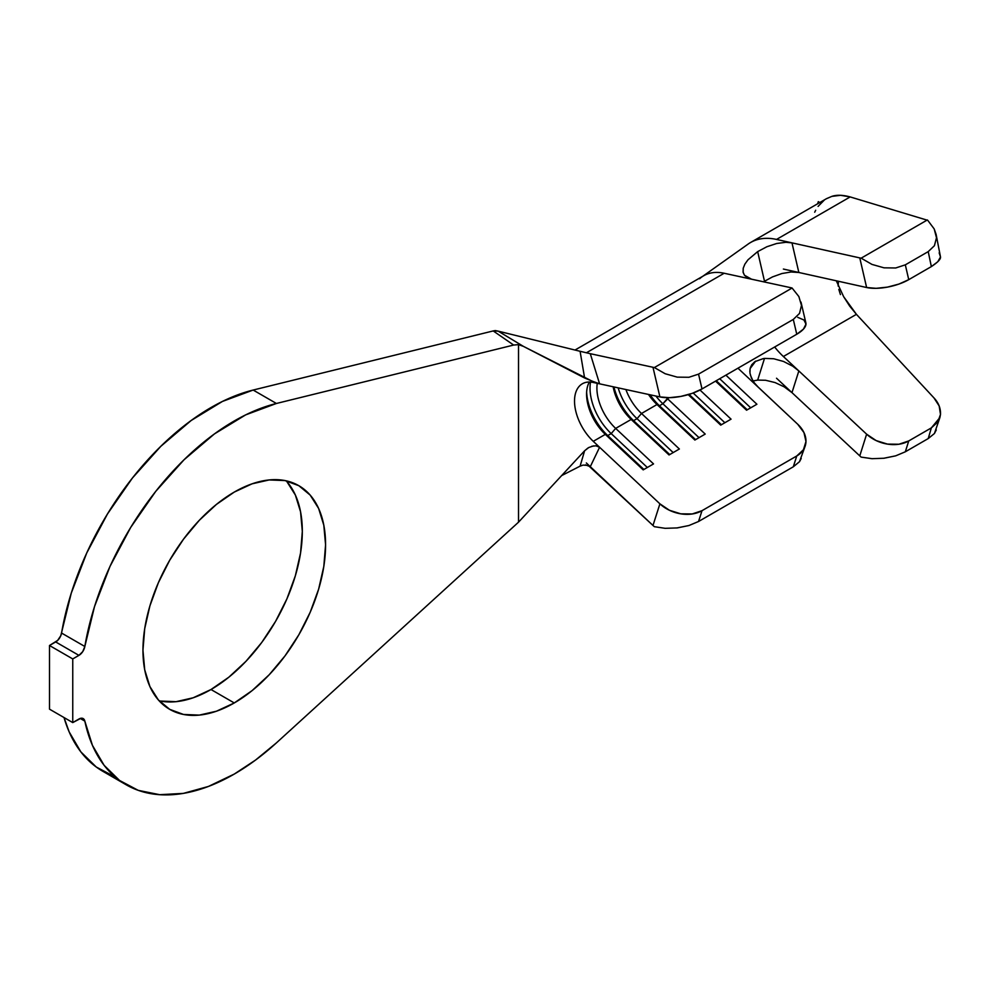 <?xml version="1.0" encoding="UTF-8"?>
<svg xmlns="http://www.w3.org/2000/svg" width="990" height="990" viewBox="0 0 990 990"><rect width="100%" height="100%" fill="white"/><g stroke="black" fill="none" stroke-linecap="round" stroke-linejoin="round"><path stroke-width="1.49" d="M286.927 481.685L295.367 495.037L300.564 511.818L302.321 531.37L300.564 552.952L295.367 575.735L286.927 598.839L275.579 621.361L261.744 642.473L245.953 661.32L228.826 677.21L211.006 689.523L234.271 702.949A129.133 74.547 -60 0 1 169.711 709.347A129.133 74.547 -60 0 1 149.911 605.868A129.133 74.547 -60 0 1 234.271 492.079L252.079 483.825L269.206 479.94L284.996 480.571L298.832 485.694L310.192 495.111L318.632 508.464L323.817 525.245L325.574 544.797L323.817 566.379L318.632 589.161L310.192 612.265L298.832 634.8L284.996 655.9L269.206 674.747L252.079 690.636L234.271 702.949L216.451 711.216L199.324 715.102L183.546 714.471L169.711 709.347L158.351 699.93L149.911 686.565L144.713 669.784L142.956 650.232L144.713 628.65L149.911 605.868L158.351 582.776L169.711 560.241L183.546 539.142L199.324 520.282L216.451 504.393L234.271 492.079A129.133 74.547 -60 0 1 298.832 485.694A129.133 74.547 -60 0 1 318.632 589.161A129.133 74.547 -60 0 1 234.271 702.949L211.006 689.523A129.133 74.547 120 0 0 291.864 586.402A129.133 74.547 120 0 0 286.147 480.806M797.742 317.344L803.967 320.005L805.971 324.138L803.435 329.138L796.764 334.236L702.009 388.946L692.196 393.364L680.761 396.433L669.426 397.683L659.909 396.916L599.593 383.835L591.859 381.026L523.376 346.351L584.607 377.994L580.091 351.289L498.143 331.13L523.376 346.351L518.525 344.631L518.525 522.175L276.408 742.896A216.228 124.839 -60 0 1 234.271 774.069A216.228 124.839 -60 0 1 126.151 784.773A216.228 124.839 -60 0 1 84.831 721.116L80.202 718.455L84.831 721.116L92.429 745.334L104.111 765.307L119.543 780.454L138.254 790.354L159.737 794.698L183.36 793.386L208.445 786.444L234.271 774.069L255.544 760.06L276.408 742.896L518.525 522.175L518.525 344.631L513.649 345.052L276.408 403.475L253.155 390.048L493.206 330.932L513.649 345.052L276.408 403.475L253.155 390.048A216.228 124.839 120 0 0 61.566 633.056L84.831 646.482A216.228 124.839 -60 0 1 276.408 403.475L245.669 414.872L214.446 433.905L184.053 459.756L155.752 491.349L130.73 527.385L110.026 566.342L94.508 606.598L84.831 646.482L82.715 651.643L78.928 655.368L72.753 658.932L49.5 645.505L55.675 641.941L78.928 655.368L72.753 658.932L72.753 722.589L49.5 709.162L49.5 645.505L72.753 658.932L72.753 722.589L80.945 718.27L82.715 718.381L84.831 721.116A8.526 4.925 -60 0 0 83.197 718.604L83.148 718.579M582.479 351.858L590.288 353.69L599.593 383.835L593.27 382.462L659.909 396.916L652.979 367.278A30.455 11.546 -13.2 0 0 654.365 367.55L792.087 288.028A30.455 11.546 -13.2 0 0 790.812 287.706L751.559 279.205L747.351 277.67L744.455 275.232L743.069 272.027L743.218 268.253L744.888 264.107L747.982 259.801L757.672 251.608L764.503 281.271L772.46 276.928L781.939 273.525L791.047 271.99L798.843 272.485L866.621 287.521L876.138 288.325L887.486 287.112L898.932 284.068L908.746 279.65L931.355 266.595L928.224 251.621L931.355 266.595L908.746 279.65L905.318 264.837L928.224 251.621L934.424 245.693L936.49 237.761L936.107 234.37L934.176 228.913L927.766 220.349L934.176 228.913L936.49 237.761L934.424 245.693L928.224 251.621L905.318 264.837L895.702 267.981L884.033 267.832L871.955 264.404L861.152 258.167L927.358 219.953L861.152 258.167A30.455 11.633 167 0 1 859.778 257.907L791.975 242.859L798.843 272.485L791.975 242.859L859.778 257.907L866.621 287.521L783.375 269.057L798.843 272.485L791.047 271.99L781.939 273.525L772.46 276.928L764.503 281.271L757.672 251.608L766.866 246.745L776.705 243.49L785.887 242.303L791.975 242.859L776.531 239.431L850.175 196.923L927.766 220.349L850.175 196.923L840.584 195.302L831.848 196.379L826.353 198.755M824.262 200.116L818.087 206.403M757.672 380.086L765.579 380.259L775.059 382.561L784.167 386.83L791.975 392.634L776.531 378.229L859.778 455.883A30.455 21.978 17.5 0 0 861.152 457.108L871.955 458.692L884.033 458.246L895.702 455.833L905.318 451.799L928.224 438.57L931.355 427.89L928.224 438.57L905.318 451.799L908.746 440.934L931.355 427.89L939.918 417.52L940.5 414.402C940.76 408.301 938.582 402.806 933.954 397.893L856.424 314.337L849.68 306.096L843.653 296.703L836.29 280.789L843.653 296.703L856.424 314.337L783.375 356.511A56.034 32.348 60 0 1 774.663 346.995A56.034 32.348 60 0 0 783.375 356.511L856.424 314.337L933.954 397.893L939.163 405.962L940.5 414.402L937.765 422.049L931.355 427.89L908.746 440.934L898.932 444.238L887.486 444.102L876.138 440.575L866.621 434.177L859.778 455.883L791.975 392.634L784.167 386.83L775.059 382.561L765.579 380.259L757.672 380.086L764.503 358.405L773.685 358.751L783.523 361.461L792.718 366.176L798.843 370.941L783.375 356.511L866.621 434.177L798.843 370.941L791.975 392.634L798.843 370.941L792.718 366.176L783.523 361.461L773.685 358.751L764.503 358.405L757.672 380.086L753.031 380.977M838.815 289.365L840.423 294.575M591.822 446.267L595.906 445.809L599.593 447.27L590.288 466.674L586.34 462.961L652.979 525.467L659.909 503.836L669.426 510.271L680.761 513.822L692.196 513.971L702.009 510.679L796.764 455.969L803.435 449.745L805.971 441.54L803.967 432.593L797.742 424.264L737.946 368.193L758.439 387.412L754.219 382.709L751.336 377.821L749.95 373.032L750.098 368.602L755.729 361.09M668.856 397.695L667.347 398.562A37.769 21.805 60 0 1 666.418 397.671A37.769 21.805 -120 0 0 667.347 398.562L705.214 434.078L694.881 440.043L657.014 404.526L641.508 413.486A37.769 21.805 60 0 1 625.903 389.54A37.769 21.805 -120 0 0 641.508 413.486L679.375 449.002L669.042 454.967L631.162 419.451L615.656 428.398A37.769 21.805 60 0 1 597.267 383.328A37.769 21.805 -120 0 0 615.656 428.398L653.536 463.914L643.191 469.879L605.323 434.375L593.27 441.33A37.769 21.805 60 0 1 582.343 383.786A37.769 21.805 60 0 1 593.27 382.462A37.769 21.805 60 0 0 574.522 401.074A37.769 21.805 60 0 0 593.27 441.33L599.593 447.27L593.27 441.33L605.323 434.375A37.769 21.805 60 0 1 586.575 394.119A37.769 21.805 60 0 1 589.359 382.016A37.769 21.805 -120 0 0 605.323 434.375L607.749 435.588A42.632 24.614 60 0 1 586.637 392.213A42.632 24.614 -120 0 0 607.749 435.588L605.323 434.375L643.191 469.879L653.536 463.914L615.656 428.398L611.189 433.595L607.749 435.588L611.189 433.595A42.632 24.614 60 0 1 590.535 382.066A42.632 24.614 -120 0 0 611.189 433.595L615.656 428.398L631.162 419.451A37.769 21.805 60 0 1 613.157 386.781A37.769 21.805 -120 0 0 631.162 419.451L633.588 420.663A42.632 24.614 60 0 1 613.924 386.942A42.632 24.614 -120 0 0 633.588 420.663L631.162 419.451L669.042 454.967L679.375 449.002L641.508 413.486L637.028 418.671L633.588 420.663L637.028 418.671A42.632 24.614 60 0 1 618.156 387.87A42.632 24.614 -120 0 0 637.028 418.671L641.508 413.486L657.014 404.526A37.769 21.805 60 0 1 648.487 394.441A37.769 21.805 -120 0 0 657.014 404.526L659.427 405.752A42.632 24.614 60 0 1 650.108 394.787A42.632 24.614 -120 0 0 659.427 405.752L657.014 404.526L694.881 440.043L705.214 434.078L667.347 398.562L662.879 403.759L659.427 405.752L662.879 403.759A42.632 24.614 60 0 1 655.912 396.05A42.632 24.614 -120 0 0 662.879 403.759L668.856 397.695M115.001 776.927L96.278 767.027L80.858 751.88L69.176 731.907L64.016 717.552A216.228 124.839 120 0 0 102.898 771.346L126.151 784.773M594.879 382.202L584.607 377.994L580.091 351.289L498.143 331.13L523.376 346.351L518.525 344.631L513.649 345.052L493.206 330.932L495.272 330.561L498.143 331.13L493.206 330.932L253.155 390.048L222.416 401.445L191.194 420.478L160.801 446.329L132.499 477.923L107.477 513.958L86.774 552.915L71.255 593.171L60.811 635.667L57.68 640.382L49.5 645.505L49.5 709.162L72.753 722.589L78.928 719.025A8.526 4.925 -60 0 1 83.197 718.604M159.13 700.809A129.133 74.547 120 0 0 211.006 689.523L193.199 697.777L176.072 701.675L160.281 701.044M801.219 458.457L799.512 461.687L793.299 466.797L698.544 521.495L793.299 466.797L796.764 455.969L702.009 510.679L698.544 521.495L688.929 525.529L677.259 527.918L665.169 528.326L654.365 526.692A30.455 22.028 -162.2 0 1 652.979 525.467L588.246 465.411L583.048 465.102L580.091 466.154L562.122 475.349L580.091 466.154L584.607 450.784L587.936 448.012M599.593 447.27L659.909 503.836L599.593 447.27L590.288 466.674L585.424 464.879M518.525 522.175L584.607 450.784L518.525 522.175M743.218 268.253L743.156 272.436L744.455 275.232L751.559 279.205L724.16 273.252L586.427 352.774L724.16 273.252L790.812 287.706A30.455 11.546 166.8 0 1 792.087 288.028L654.365 367.55A30.455 11.546 166.8 0 1 652.979 367.278L590.288 353.69L652.979 367.278L659.909 396.916A30.455 11.546 -13.2 0 0 702.009 388.946L796.764 334.236L793.299 319.423L799.512 313.434L801.467 305.427L798.868 296.555L801.467 305.427L799.512 313.434L793.299 319.423L698.544 374.133L793.299 319.423L796.764 334.236A30.455 11.546 -13.2 0 0 805.86 322.851L800.997 302.074M699.584 278.759A70.661 40.788 60 0 1 724.16 273.252A70.661 40.788 -120 0 0 703.717 275.727L575.004 350.039M654.365 367.55L665.169 373.737L677.259 377.14L688.929 377.277L698.544 374.133L702.009 388.946L698.544 374.133L688.929 377.277L677.259 377.14L665.169 373.737L654.365 367.55M805.204 445.983A30.455 22.028 -162.2 0 1 796.764 455.969L793.299 466.797L799.512 461.687L805.204 445.983A30.455 22.028 -162.2 0 0 797.742 424.264L757.004 385.989M725.893 375.161L756.904 404.242L746.559 410.207L715.547 381.125L746.559 410.207L756.904 404.242L725.893 375.161M700.004 390.035L731.053 419.154L720.72 425.131L688.223 394.651L720.72 425.131L731.053 419.154L700.004 390.035M590.288 353.69L599.593 383.835M580.091 351.289L589.434 353.492M580.091 466.154L584.607 450.784L588.778 447.517L593.666 445.871M84.831 646.482A8.526 4.925 -60 0 1 78.928 655.368L55.675 641.941A8.526 4.925 120 0 0 61.566 633.056L84.831 646.482M647.336 467.49L611.189 433.595L647.336 467.49M643.896 469.483L607.749 435.588L643.896 469.483M673.175 452.579L637.028 418.671L673.175 452.579M669.735 454.558L633.588 420.663L669.735 454.558M699.014 437.654L662.879 403.759L699.014 437.654M695.574 439.647L659.427 405.752L695.574 439.647M724.866 422.73L693.173 393.018L724.866 422.73M721.413 424.722L689.065 394.391L721.413 424.722M750.705 407.818L719.693 378.737L750.705 407.818M747.252 409.798L716.253 380.729L747.252 409.798M747.957 244.196A88.927 51.344 60 0 1 750.568 242.501A88.927 51.344 60 0 1 776.531 239.431A88.927 51.344 -120 0 0 749.405 243.218M747.982 259.801L757.672 251.621M764.503 281.271L763.661 281.828L764.503 281.271M763.476 358.529L754.826 361.672L751.757 364.753L750.309 367.773M757.672 251.608L766.866 246.745L776.705 243.49L785.887 242.303L791.975 242.859L776.531 239.431L850.175 196.923C842.775 194.919 836.674 194.745 831.848 196.379L826.489 198.668L750.568 242.501M936.107 234.37L940.5 256.979C940.846 259.12 937.79 262.325 931.355 266.595L937.765 261.768L940.5 256.979L939.163 252.871M939.918 417.52L934.424 433.521L928.224 438.57L934.424 433.521L936.28 429.969M883.575 458.296L895.702 455.833L905.318 451.799L908.746 440.934A30.455 21.978 -162.5 0 1 866.621 434.177L859.778 455.883A30.455 21.978 17.5 0 0 861.152 457.108L872.277 458.704M871.955 264.404L861.152 258.167A30.455 11.633 167 0 1 859.778 257.907L866.621 287.521A30.455 11.633 -13 0 0 908.746 279.65L905.318 264.837L895.702 267.981L884.033 267.832L871.955 264.404M792.087 288.028L798.868 296.555M676.789 527.967L688.929 525.529L698.544 521.495L702.009 510.679A30.455 22.028 -162.2 0 1 659.909 503.836L652.979 525.467A30.455 22.028 17.8 0 0 654.365 526.692L665.169 528.326M818.297 201.651L819.807 202.529L818.297 201.651L817.653 203.779L818.297 201.651M838.109 285.429L838.394 281.259L838.184 286.11M814.696 212.219L815.686 210.251M752.969 380.878L750.321 374.925M749.826 371.634L750.098 368.602M748.23 244.01L701.861 276.928"/></g></svg>
